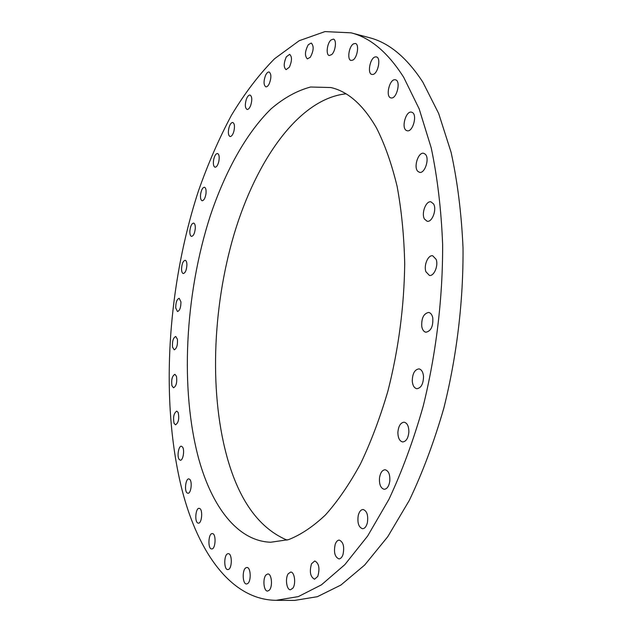 <?xml version="1.0" encoding="UTF-8"?>
<svg xmlns="http://www.w3.org/2000/svg" width="632" height="632" viewBox="0 0 632 632"><rect width="100%" height="100%" fill="white"/><g stroke="black" fill="none" stroke-linecap="round" stroke-linejoin="round"><path stroke-width="0.95" d="M269.358 83.527C271.452 77.641 271.365 73.802 269.113 72.009C267.889 71.843 266.704 72.964 265.551 75.374C263.473 81.244 263.568 85.067 265.827 86.845C267.028 87.011 268.205 85.905 269.358 83.527M182.3 490.89C198.44 552.739 231.328 599.839 276.105 600.329L298.312 596.6L321.443 584.845L344.827 564.66L367.642 536.023L388.941 499.327C402.134 471.172 413.565 440.077 423.227 406.044C436.175 353.572 442.882 297.617 442.629 244.276C441.239 209.508 437.431 177.379 431.222 147.896L419.15 108.838L403.737 77.381C387.993 52.559 370.455 37.707 351.108 32.832L324.959 31.6L299.165 40.732L274.572 58.736C258.978 74.537 244.568 93.433 231.359 115.427C218.925 138.764 207.952 163.933 198.44 190.959C167.117 286.936 159.754 402.157 182.3 490.89M276.105 600.329L294.717 600.4L317.351 596.703L340.893 585.058L364.64 565.063L387.764 536.702L409.315 500.37C422.634 472.499 434.144 441.721 443.862 408.035C456.841 356.1 463.454 300.69 463.019 247.847C461.478 213.387 457.497 181.526 451.082 152.265L438.663 113.468L422.863 82.176C406.755 57.441 388.83 42.581 369.096 37.596L351.108 32.832M345.996 93.828C299.055 98.774 256.41 159.762 234.18 233.927C212.083 308.637 208.987 396.193 228.365 461.629C240.571 502.519 260.123 528.676 287.015 540.099M198.977 459.748C212.21 507.038 237.679 541.158 270.741 542.24L288.5 539.649C300.769 534.87 313.117 526.606 325.535 514.859C337.82 501.105 349.48 484.088 360.524 463.817C371 441.847 380.132 417.586 387.93 391.011C398.547 349.275 404.14 306.883 404.709 263.828C404.077 236.155 401.549 210.353 397.125 186.44C391.722 164.004 384.872 144.562 376.577 128.106C363.274 104.967 348.027 91.443 330.828 87.532L310.581 87.019C297.008 90.653 283.855 97.921 271.104 108.823C246.188 133.202 225.19 171.446 210.266 215.86C184.955 294.354 179.717 389.517 198.977 459.748M250.77 105.212C252.302 99.801 252.073 96.412 250.067 95.045C248.708 94.926 247.468 96.348 246.33 99.303C244.805 104.699 245.042 108.08 247.049 109.447C248.392 109.557 249.632 108.151 250.77 105.212M233.864 131.377C234.93 126.487 234.583 123.524 232.805 122.49C231.312 122.458 230.032 124.18 228.974 127.664C227.907 132.53 228.263 135.485 230.04 136.52C231.517 136.559 232.797 134.845 233.864 131.377M218.877 161.152C219.557 156.823 219.114 154.263 217.542 153.489C215.907 153.568 214.619 155.59 213.679 159.564C213 163.886 213.442 166.437 215.022 167.219C216.642 167.148 217.922 165.126 218.877 161.152M205.969 193.771C206.34 189.995 205.827 187.823 204.444 187.254C202.659 187.467 201.379 189.79 200.605 194.229C200.233 197.998 200.747 200.17 202.137 200.747C203.907 200.542 205.187 198.211 205.969 193.771M195.28 228.531C195.399 225.3 194.838 223.483 193.621 223.064C191.686 223.459 190.43 226.082 189.861 230.933C189.742 234.164 190.295 235.989 191.528 236.407C193.455 236.02 194.711 233.398 195.28 228.531M186.906 264.769C186.827 262.075 186.25 260.582 185.176 260.281C183.075 260.89 181.858 263.805 181.542 269.042C181.621 271.744 182.198 273.245 183.272 273.545C185.381 272.945 186.59 270.014 186.906 264.769M180.934 301.875L179.196 298.288C176.905 299.149 175.743 302.365 175.728 307.934L177.474 311.552C179.765 310.683 180.918 307.46 180.934 301.875M177.434 339.273L175.751 336.493C173.247 337.67 172.165 341.177 172.496 347.015L174.195 349.828C176.691 348.651 177.774 345.127 177.434 339.273M176.494 376.356L174.914 374.31C172.188 375.858 171.193 379.658 171.92 385.71L173.524 387.795C176.249 386.231 177.237 382.415 176.494 376.356M178.185 412.514L176.77 411.108C173.8 413.099 172.907 417.191 174.092 423.369L175.53 424.822C178.508 422.8 179.393 418.7 178.185 412.514M182.577 447.085L181.384 446.216C178.674 445.694 176.841 456.162 179.085 459.33L180.302 460.23C183.019 460.768 184.852 450.189 182.577 447.085M189.726 479.34L188.826 478.898C185.784 478.369 184.173 490.385 186.969 492.826L187.901 493.292C190.959 493.829 192.547 481.687 189.726 479.34M199.673 508.476L199.135 508.326C195.683 507.804 194.411 521.542 197.784 523.004L198.361 523.17C201.829 523.699 203.07 509.811 199.673 508.476M212.407 533.59L212.312 533.59C208.363 533.084 207.565 548.734 211.538 548.924L211.68 548.932C215.646 549.429 216.389 533.621 212.407 533.59M227.86 553.719C223.799 554.422 223.712 569.874 227.789 569.566L228.168 569.527C232.252 568.926 232.355 553.324 228.278 553.664L227.86 553.719M245.864 567.805C241.953 569.922 242.514 584.339 246.52 583.984L247.499 583.684C251.449 581.645 250.888 567.094 246.891 567.489L245.864 567.805M266.143 574.804C262.493 578.201 263.631 591.433 267.573 591.07L269.232 590.256C272.921 586.907 271.76 573.564 267.842 573.959L266.143 574.804M288.239 573.73C284.985 578.209 286.612 590.106 290.467 589.774L292.877 588.147C296.179 583.684 294.52 571.699 290.688 572.063L288.239 573.73M311.529 563.752C309.293 571.691 310.296 576.858 314.546 579.228L317.762 576.463C320.013 568.492 319.018 563.317 314.783 560.947L311.529 563.752M335.197 544.365C333.57 552.194 334.81 557.037 338.918 558.893C340.608 558.83 341.952 557.424 342.963 554.659C344.59 546.798 343.358 541.948 339.273 540.099C337.559 540.155 336.2 541.577 335.197 544.365M358.233 515.522C357.23 522.909 358.66 527.309 362.523 528.715C364.751 528.589 366.37 526.59 367.382 522.711C368.385 515.293 366.955 510.893 363.116 509.495C360.872 509.613 359.245 511.62 358.233 515.522M379.516 477.768C379.097 484.404 380.654 488.252 384.185 489.294C387.021 489.057 388.893 486.379 389.786 481.268C390.189 474.616 388.641 470.777 385.141 469.742C382.273 469.979 380.401 472.657 379.516 477.768M397.884 432.343C397.97 437.984 399.566 441.183 402.663 441.95C406.21 441.523 408.28 438.134 408.88 431.767C408.778 426.134 407.198 422.942 404.132 422.192C400.57 422.611 398.484 425.992 397.884 432.343M412.269 381.167C412.728 385.646 414.268 388.159 416.875 388.712C421.165 388.016 423.377 383.901 423.519 376.38C423.037 371.932 421.512 369.436 418.945 368.883C414.632 369.57 412.412 373.67 412.269 381.167M421.789 326.697C422.484 329.967 423.867 331.808 425.944 332.219C431 331.121 433.276 326.341 432.778 317.88C432.075 314.657 430.708 312.84 428.67 312.437C423.606 313.519 421.315 318.267 421.789 326.697M425.921 271.736L429.389 275.41C433.971 276.547 438.6 265.645 436.151 259.381L432.73 255.786C428.117 254.641 423.527 265.464 425.921 271.736M424.507 219.091L427.121 221.232C432.114 222.654 437.067 209.405 433.544 203.931L430.992 201.869C425.968 200.463 421.062 213.577 424.507 219.091M417.807 171.327L419.474 172.323C424.807 173.982 429.886 158.379 425.32 154.248L423.732 153.315C418.368 151.68 413.336 167.101 417.807 171.327M406.408 130.476L407.111 130.753C412.72 132.562 417.697 114.755 412.206 112.409L411.59 112.172C405.957 110.387 401.012 127.996 406.408 130.476M391.137 97.936C396.77 99.216 401.194 80.746 395.458 79.814L395.158 79.758C389.47 78.716 385.22 97.004 390.916 97.897L391.137 97.936M372.951 74.442C378.102 73.691 381.246 57.646 376.372 56.904L375.226 56.919C370.052 57.844 367.042 73.715 371.885 74.442L372.951 74.442M352.822 60.111C357.396 57.86 359.497 44.082 355.358 43.474L353.493 43.853C348.919 46.239 346.905 59.85 351.029 60.451L352.822 60.111M331.666 54.605C335.608 51.311 336.888 39.611 333.364 39.105L330.907 40.053C326.981 43.45 325.749 55.008 329.264 55.513L331.666 54.605M310.28 57.267C313.756 50.758 314.072 46.018 311.236 43.039L308.298 44.714C304.853 51.231 304.553 55.956 307.389 58.895L310.28 57.267M289.338 67.221C292.071 60.956 292.174 56.667 289.638 54.344L286.336 56.841C283.626 63.097 283.531 67.371 286.067 69.662L289.338 67.221"/></g></svg>
